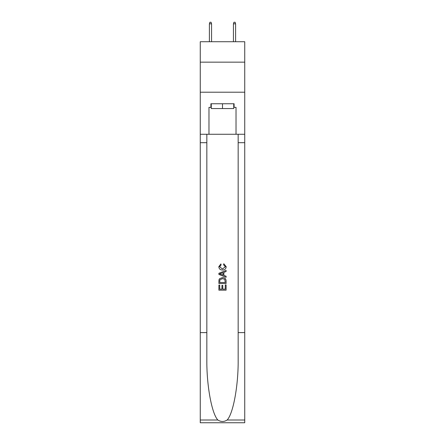 <?xml version="1.0" encoding="UTF-8"?>
<svg xmlns="http://www.w3.org/2000/svg" width="445" height="445" viewBox="0 0 445 445"><rect width="100%" height="100%" fill="white"/><g stroke="black" fill="none" stroke-linecap="round" stroke-linejoin="round"><path stroke-width="0.67" d="M244.739 62.155L244.739 41.724L200.261 41.724L200.261 62.155L244.739 62.155L244.739 92.204L200.261 92.204L200.261 62.155M233.736 103.746L233.736 108.552L211.264 108.552L211.264 103.746M222.5 103.746L222.5 108.552M225.27 284.906L225.27 289.161L222.773 289.161L225.27 289.161L225.27 284.906L226.105 284.906L226.105 290.179L218.89 290.179L218.89 285.095L218.89 290.179M221.944 285.367L221.944 289.161L219.724 289.161L221.944 289.161L221.944 285.367L222.773 285.367L222.773 289.161M219.513 278.731L218.996 279.783L219.513 278.731L222.456 277.602C224.764 277.591 225.982 278.704 226.105 280.94L226.105 283.521L218.89 283.521L218.89 281.056L218.89 283.521M223.796 263.735L223.557 264.753L223.796 263.735L226.194 266.677C225.999 268.891 224.747 270.009 222.444 270.02L222.444 270.02C220.225 269.976 219.012 268.869 218.801 266.7L220.892 263.918L221.115 264.936L219.63 266.75L222.439 269.002L225.365 266.772L223.557 264.753M227.15 420.008L244.739 420.008L244.739 422.75L200.261 422.75L200.261 332.604L206.842 332.604L206.842 359.404C206.524 385.02 211.72 413.639 217.85 420.008C220.948 421.982 224.046 421.982 227.15 420.008C233.28 413.639 238.476 385.02 238.158 359.404L238.158 134.273M218.89 273.286L218.89 274.432L226.105 277.296L218.89 274.432L218.89 273.286L226.105 270.421L218.89 273.286M238.158 332.604L244.739 332.604L244.739 92.204M200.261 332.604L200.261 92.204M206.842 134.273L206.842 332.604M244.739 420.008L244.739 332.604M200.261 134.273L208.978 134.273L208.978 107.351L211.264 107.351M233.736 107.351L234.098 107.351L234.098 103.746L210.902 103.746L210.902 107.351M234.098 107.351L236.022 107.351L236.022 134.273L244.739 134.273M208.978 134.273L236.022 134.273M226.105 270.421L226.105 271.5L223.885 272.323L223.885 275.394L226.105 276.217L226.105 277.296M221.054 274.354L223.051 275.088L223.051 272.629L219.724 273.859L221.054 274.354M223.051 272.629L223.051 275.088M218.89 281.056L218.996 279.783M224.758 279.315L225.27 282.503L224.758 279.315L222.444 278.62L219.874 279.849L219.724 282.503L225.27 282.503L219.724 282.503M218.89 285.095L219.724 285.095L219.724 289.161M211.564 41.724L211.564 23.813L209.4 23.813L209.4 41.724M209.4 23.813L209.879 22.25L211.08 22.25L211.564 23.813M233.436 23.813L233.92 22.25L235.121 22.25L235.6 23.813L233.436 23.813L233.436 41.724M235.6 23.813L235.6 41.724M238.158 142.689L244.739 142.689M206.842 142.689L200.261 142.689M200.261 420.008L217.85 420.008"/></g></svg>
